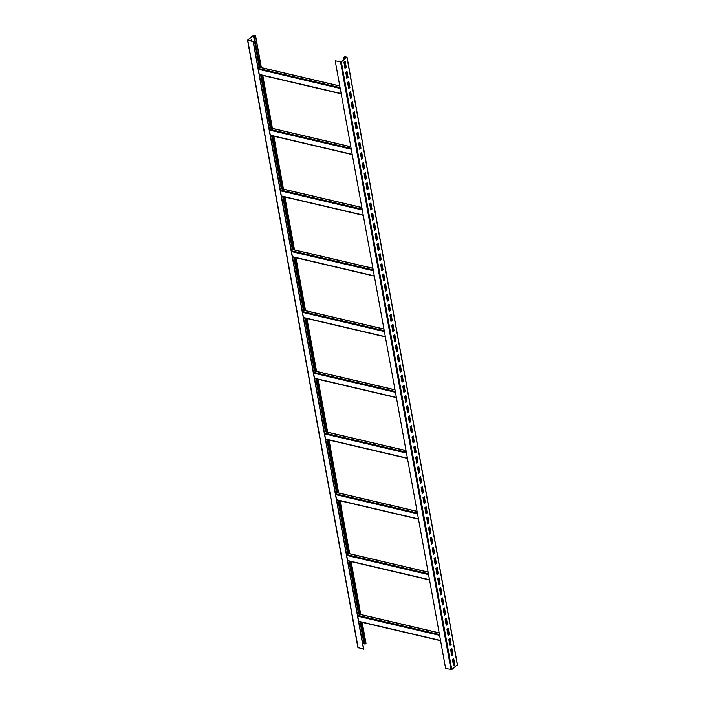<?xml version="1.0" encoding="UTF-8"?>
<svg xmlns="http://www.w3.org/2000/svg" width="705" height="705" viewBox="0 0 705 705"><rect width="100%" height="100%" fill="white"/><g stroke="black" fill="none" stroke-linecap="round" stroke-linejoin="round"><path stroke-width="1.06" d="M254.558 36.686L255.58 35.735L253.218 35.417L247.534 40.167L253.121 41.595L247.816 40.114L253.448 35.47L255.298 35.788L254.329 36.634L260.119 67.283M360.934 622.066L364.987 644.361L365.833 643.251M261.546 75.153L271.161 128.054M272.588 135.924L282.203 188.825M283.63 196.695L293.245 249.588M294.672 257.457L304.287 310.359M305.714 318.228L315.329 371.121M316.765 378.99L326.371 431.892M327.807 439.761L337.422 492.654M338.849 500.532L348.464 553.425M349.892 561.295L359.506 614.196M251.465 39.41L251.773 41.102M358.078 647.631L363.718 649.129L253.289 41.454M253.121 41.595L363.551 649.261M335.201 60.824L341.123 61.855L346.701 57.317L345.291 56.814L343.758 57.59L344.675 56.841L347.036 57.158L341.343 61.908L335.201 60.824L445.639 668.499L451.782 669.583L457.289 664.674M362.793 644.026L364.547 643.127M250.495 40.802L251.65 39.26L251.993 41.154M254.329 36.634L259.889 67.231M261.317 75.109L270.931 128.002M272.359 135.871L281.974 188.773M283.41 196.642L293.016 249.535M294.452 257.404L304.067 310.306M305.494 318.175L315.109 371.068M316.536 378.938L326.151 431.839M327.578 439.708L337.193 492.601M338.62 500.479L348.235 553.372M349.662 561.242L359.277 614.143M360.713 622.013L364.987 644.361M343.758 57.59L344.093 59.431M344.498 61.67L345.565 67.539M346.34 71.795L347.406 77.665M348.182 81.921L349.248 87.79M350.024 92.047L351.09 97.924M351.865 102.181L352.932 108.05M353.707 112.306L354.774 118.176M355.54 122.432L356.615 128.301M357.382 132.558L358.448 138.436M359.224 142.692L360.29 148.561M361.066 152.818L362.132 158.687M362.908 162.943L363.974 168.821M364.749 173.078L365.816 178.947M366.591 183.203L367.657 189.072M368.424 193.329L369.499 199.198M370.266 203.454L371.332 209.332M372.108 213.589L373.174 219.458M373.95 223.714L375.016 229.583M375.791 233.84L376.858 239.709M377.633 243.965L378.7 249.843M379.475 254.1L380.541 259.969M381.308 264.225L382.383 270.094M383.15 274.351L384.216 280.22M384.992 284.476L386.058 290.354M386.833 294.611L387.9 300.48M388.675 304.736L389.742 310.605M390.517 314.862L391.583 320.731M392.359 324.987L393.425 330.865M394.192 335.122L395.267 340.991M396.034 345.247L397.1 351.116M397.876 355.373L398.942 361.251M399.717 365.507L400.784 371.376M401.559 375.633L402.625 381.502M403.401 385.758L404.467 391.627M405.243 395.884L406.309 401.762M407.076 406.018L408.151 411.887M408.918 416.144L409.984 422.013M410.759 426.269L411.826 432.139M412.601 436.395L413.668 442.273M414.443 446.529L415.509 452.399M416.285 456.655L417.351 462.524M418.127 466.78L419.193 472.65M419.96 476.906L421.035 482.784M421.801 487.04L422.868 492.91M423.643 497.166L424.71 503.035M425.485 507.292L426.551 513.161M427.327 517.417L428.393 523.295M429.169 527.551L430.235 533.421M431.011 537.677L432.077 543.546M432.844 547.803L433.919 553.681M434.685 557.937L435.752 563.806M436.527 568.063L437.594 573.932M438.369 578.188L439.435 584.057M440.211 588.314L441.277 594.192M442.053 598.448L443.119 604.317M443.894 608.574L444.961 614.443M445.727 618.699L446.803 624.568M447.569 628.825L448.636 634.703M449.411 638.959L450.477 644.828M451.253 649.085L452.319 654.954M453.095 659.21L454.161 665.079M454.822 664.78L453.579 665.793L452.469 659.721L453.72 658.699L454.822 664.78L453.535 665.59M452.98 654.654L451.738 655.668L450.627 649.587L451.879 648.574L452.98 654.654L451.702 655.465M451.147 644.52L449.896 645.542L448.794 639.461L450.037 638.448L451.147 644.52L449.861 645.331M449.305 634.394L448.054 635.408L446.952 629.336L448.195 628.314L449.305 634.394L448.019 635.205M447.463 624.269L446.212 625.282L445.111 619.21L446.362 618.188L447.463 624.269L446.177 625.079M445.622 614.134L444.37 615.157L443.269 609.076L444.52 608.062L445.622 614.134L444.335 614.954M443.78 604.009L442.529 605.031L441.427 598.95L442.678 597.937L443.78 604.009L442.493 604.82M441.938 593.883L440.695 594.897L439.585 588.825L440.837 587.803L441.938 593.883L440.651 594.694M440.096 583.758L438.854 584.771L437.743 578.699L438.995 577.677L440.096 583.758L438.818 584.568M438.263 573.623L437.012 574.645L435.91 568.565L437.153 567.551L438.263 573.623L436.977 574.443M436.421 563.498L435.17 564.52L434.068 558.439L435.311 557.426L436.421 563.498L435.135 564.308M434.58 553.372L433.328 554.386L432.227 548.314L433.478 547.291L434.58 553.372L433.293 554.183M432.738 543.247L431.486 544.26L430.385 538.188L431.636 537.166L432.738 543.247L431.451 544.057M430.896 533.112L429.645 534.134L428.543 528.054L429.794 527.04L430.896 533.112L429.609 533.932M429.054 522.987L427.812 524.009L426.701 517.928L427.953 516.915L429.054 522.987L427.768 523.797M427.212 512.861L425.97 513.875L424.859 507.803L426.111 506.78L427.212 512.861L425.935 513.672M425.379 502.736L424.128 503.749L423.026 497.668L424.269 496.655L425.379 502.736L424.093 503.546M423.538 492.601L422.286 493.623L421.185 487.543L422.427 486.529L423.538 492.601L422.251 493.412M421.696 482.476L420.444 483.498L419.343 477.417L420.594 476.404L421.696 482.476L420.409 483.286M419.854 472.35L418.603 473.363L417.501 467.292L418.752 466.269L419.854 472.35L418.567 473.161M418.012 462.224L416.761 463.238L415.659 457.157L416.911 456.144L418.012 462.224L416.726 463.035M416.17 452.09L414.928 453.112L413.817 447.032L415.069 446.018L416.17 452.09L414.884 452.901M414.329 441.964L413.086 442.978L411.976 436.906L413.227 435.884L414.329 441.964L413.051 442.775M412.495 431.839L411.244 432.852L410.143 426.781L411.385 425.758L412.495 431.839L411.209 432.65M410.654 421.705L409.402 422.727L408.301 416.646L409.543 415.633L410.654 421.705L409.367 422.524M408.812 411.579L407.56 412.601L406.459 406.521L407.71 405.507L408.812 411.579L407.525 412.39M406.97 401.453L405.719 402.467L404.617 396.395L405.868 395.373L406.97 401.453L405.683 402.264M405.128 391.328L403.877 392.341L402.775 386.269L404.027 385.247L405.128 391.328L403.842 392.139M403.286 381.193L402.044 382.216L400.933 376.135L402.185 375.122L403.286 381.193L402 382.013M401.445 371.068L400.202 372.09L399.092 366.01L400.343 364.996L401.445 371.068L400.167 371.879M399.612 360.942L398.36 361.956L397.259 355.884L398.501 354.862L399.612 360.942L398.325 361.753M397.77 350.817L396.518 351.83L395.417 345.758L396.659 344.736L397.77 350.817L396.483 351.628M395.928 340.682L394.677 341.705L393.575 335.624L394.826 334.611L395.928 340.682L394.641 341.502M394.086 330.557L392.835 331.579L391.733 325.498L392.985 324.485L394.086 330.557L392.8 331.368M392.244 320.431L390.993 321.445L389.891 315.373L391.143 314.351L392.244 320.431L390.958 321.242M390.403 310.306L389.16 311.319L388.05 305.239L389.301 304.225L390.403 310.306L389.116 311.117M388.561 300.171L387.318 301.194L386.208 295.113L387.459 294.1L388.561 300.171L387.283 300.982M386.728 290.046L385.476 291.068L384.375 284.987L385.617 283.974L386.728 290.046L385.441 290.857M384.886 279.92L383.635 280.934L382.533 274.862L383.776 273.84L384.886 279.92L383.599 280.731M383.044 269.795L381.793 270.808L380.691 264.727L381.943 263.714L383.044 269.795L381.757 270.605M381.202 259.66L379.951 260.683L378.849 254.602L380.101 253.588L381.202 259.66L379.916 260.471M379.361 249.535L378.109 250.548L377.008 244.476L378.259 243.454L379.361 249.535L378.074 250.345M377.519 239.409L376.276 240.423L375.166 234.351L376.417 233.329L377.519 239.409L376.232 240.22M375.677 229.275L374.434 230.297L373.324 224.216L374.575 223.203L375.677 229.275L374.399 230.094M373.844 219.149L372.592 220.172L371.491 214.091L372.733 213.077L373.844 219.149L372.557 219.96M372.002 209.024L370.751 210.037L369.649 203.965L370.892 202.943L372.002 209.024L370.715 209.834M370.16 198.898L368.909 199.912L367.807 193.84L369.059 192.817L370.16 198.898L368.874 199.709M368.318 188.764L367.067 189.786L365.965 183.705L367.217 182.692L368.318 188.764L367.032 189.583M366.477 178.638L365.225 179.66L364.124 173.58L365.375 172.566L366.477 178.638L365.19 179.449M364.635 168.513L363.392 169.526L362.282 163.454L363.533 162.432L364.635 168.513L363.348 169.323M362.793 158.387L361.55 159.4L360.44 153.329L361.691 152.306L362.793 158.387L361.515 159.198M360.96 148.253L359.709 149.275L358.607 143.194L359.85 142.181L360.96 148.253L359.673 149.072M359.118 138.127L357.867 139.149L356.765 133.069L358.008 132.055L359.118 138.127L357.832 138.938M357.276 128.002L356.025 129.015L354.923 122.943L356.175 121.921L357.276 128.002L355.99 128.812M355.435 117.876L354.183 118.889L353.082 112.809L354.333 111.795L355.435 117.876L354.148 118.687M353.593 107.742L352.341 108.764L351.24 102.683L352.491 101.67L353.593 107.742L352.306 108.552M351.751 97.616L350.508 98.638L349.398 92.558L350.649 91.544L351.751 97.616L350.464 98.427M349.909 87.49L348.667 88.504L347.556 82.432L348.808 81.41L349.909 87.49L348.631 88.301M348.076 77.365L346.825 78.378L345.723 72.298L346.966 71.284L348.076 77.365L346.789 78.176M346.234 67.231L344.983 68.253L343.881 62.172L345.124 61.159L346.234 67.231L344.948 68.041M453.535 658.858L454.602 664.727M451.693 648.723L452.76 654.601M449.852 638.598L450.918 644.467M448.01 628.472L449.076 634.341M446.168 618.347L447.234 624.216M444.326 608.212L445.401 614.09M442.493 598.087L443.56 603.956M440.651 587.961L441.718 593.83M438.81 577.827L439.876 583.705M436.968 567.701L438.034 573.57M435.126 557.576L436.192 563.445M433.284 547.45L434.351 553.319M431.442 537.316L432.517 543.194M429.609 527.19L430.676 533.059M427.768 517.065L428.834 522.934M425.926 506.939L426.992 512.808M424.084 496.805L425.15 502.683M422.242 486.679L423.308 492.548M420.4 476.554L421.467 482.423M418.558 466.428L419.634 472.297M416.726 456.294L417.792 462.172M414.884 446.168L415.95 452.037M413.042 436.043L414.108 441.912M411.2 425.917L412.266 431.786M409.358 415.783L410.425 421.661M407.516 405.657L408.583 411.526M405.675 395.531L406.75 401.401M403.842 385.397L404.908 391.275M402 375.271L403.066 381.141M400.158 365.146L401.224 371.015M398.316 355.02L399.382 360.889M396.474 344.886L397.541 350.764M394.633 334.76L395.699 340.63M392.791 324.635L393.866 330.504M390.958 314.509L392.024 320.378M389.116 304.375L390.182 310.253M387.274 294.249L388.34 300.118M385.432 284.124L386.499 289.993M383.59 273.998L384.657 279.867M381.749 263.864L382.815 269.742M379.907 253.738L380.982 259.607M378.074 243.613L379.14 249.482M376.232 233.487L377.298 239.356M374.39 223.353L375.457 229.231M372.548 213.227L373.615 219.096M370.707 203.102L371.773 208.971M368.865 192.967L369.931 198.845M367.023 182.842L368.098 188.711M365.19 172.716L366.256 178.585M363.348 162.591L364.414 168.46M361.506 152.456L362.573 158.334M359.665 142.331L360.731 148.2M357.823 132.205L358.889 138.074M355.981 122.08L357.047 127.949M354.139 111.945L355.214 117.823M352.306 101.82L353.372 107.689M350.464 91.694L351.531 97.563M348.623 81.569L349.689 87.438M346.781 71.434L347.847 77.312M344.939 61.309L346.005 67.178M343.987 57.643L344.287 59.282M344.692 61.511L345.758 67.389M346.525 71.646L347.6 77.515M348.367 81.771L349.433 87.64M350.209 91.897L351.275 97.766M352.051 102.022L353.117 107.9M353.892 112.157L354.959 118.026M355.734 122.282L356.8 128.151M357.576 132.408L358.642 138.277M359.409 142.533L360.484 148.411M361.251 152.668L362.317 158.537M363.093 162.793L364.159 168.662M364.934 172.919L366.001 178.788M366.776 183.044L367.843 188.922M368.618 193.179L369.684 199.048M370.46 203.304L371.526 209.174M372.293 213.43L373.368 219.299M374.135 223.564L375.201 229.433M375.976 233.69L377.043 239.559M377.818 243.815L378.885 249.685M379.66 253.941L380.726 259.819M381.502 264.075L382.568 269.945M383.344 274.201L384.41 280.07M385.177 284.326L386.252 290.196M387.019 294.452L388.085 300.33M388.86 304.586L389.927 310.456M390.702 314.712L391.769 320.581M392.544 324.838L393.61 330.707M394.386 334.963L395.452 340.841M396.228 345.098L397.294 350.967M398.061 355.223L399.136 361.092M399.902 365.349L400.969 371.218M401.744 375.474L402.811 381.352M403.586 385.609L404.652 391.478M405.428 395.734L406.494 401.603M407.27 405.86L408.336 411.729M409.111 415.994L410.178 421.863M410.945 426.12L412.02 431.989M412.786 436.245L413.853 442.114M414.628 446.371L415.694 452.249M416.47 456.505L417.536 462.374M418.312 466.631L419.378 472.5M420.154 476.756L421.22 482.625M421.995 486.882L423.062 492.76M423.828 497.016L424.904 502.885M425.67 507.142L426.736 513.011M427.512 517.267L428.578 523.136M429.354 527.393L430.42 533.271M431.196 537.527L432.262 543.396M433.037 547.653L434.104 553.522M434.879 557.778L435.946 563.648M436.712 567.904L437.787 573.782M438.554 578.038L439.62 583.907M440.396 588.164L441.462 594.033M442.238 598.289L443.304 604.159M444.079 608.424L445.146 614.293M445.921 618.549L446.988 624.418M447.763 628.675L448.829 634.544M449.596 638.8L450.671 644.678M451.438 648.935L452.504 654.804M453.28 659.06L454.346 664.93M255.466 35.946L261.211 67.548M262.639 75.417L272.253 128.31M273.69 136.18L283.295 189.081M284.732 196.951L294.346 249.843M295.774 257.713L305.388 310.614M306.816 318.484L316.43 371.376M317.858 379.255L327.473 432.147M328.9 440.017L338.515 492.918M339.942 500.788L349.557 553.681M350.993 561.55L360.599 614.452M362.035 622.321L365.904 643.612M247.763 40.335L358.193 648.01M341.158 93.571L259.273 74.395M340.224 88.469L258.347 69.284M340.074 87.623L258.189 68.438M339.792 86.072L257.907 66.887M253.448 35.47L259.184 67.072M260.621 74.942L270.235 127.834M271.663 135.704L281.277 188.605M282.705 196.475L292.319 249.376M293.747 257.246L303.361 310.138M304.789 318.008L314.404 370.909M315.831 378.779L325.446 431.671M326.882 439.541L336.488 492.442M337.924 500.312L347.539 553.205M348.966 561.083L358.581 613.976M360.008 621.845L363.877 643.145M253.835 35.382L259.616 67.169M261.044 75.038L270.658 127.94M272.086 135.809L281.7 188.702M283.128 196.572L292.742 249.473M294.17 257.343L303.785 310.235M305.221 318.105L314.827 371.006M316.263 378.876L325.869 431.777M327.305 439.647L336.919 492.539M338.347 500.409L347.962 553.31M349.389 561.18L359.004 614.073M360.431 621.942L364.274 643.057M440.546 640.484L358.66 621.299M439.462 634.526L357.576 615.342M439.62 635.372L357.735 616.196M439.18 632.975L357.294 613.791M429.504 579.713L347.618 560.528M428.42 573.755L346.534 554.571M428.578 574.61L346.693 555.425M428.138 572.204L346.252 553.028M418.462 518.942L336.576 499.766M417.378 512.993L335.492 493.808M417.527 513.839L335.65 494.654M417.096 511.442L335.21 492.257M407.419 458.179L325.534 438.995M406.336 452.222L324.45 433.037M406.485 453.077L324.6 433.892M406.054 450.671L324.168 431.486M396.369 397.408L314.492 378.232M395.293 391.46L313.408 372.275M395.443 392.306L313.558 373.121M395.012 389.909L313.126 370.724M385.327 336.646L303.441 317.462M384.243 330.689L302.366 311.504M384.401 331.544L302.515 312.359M383.969 329.138L302.084 309.953M374.285 275.875L292.399 256.69M373.201 269.918L291.315 250.742M373.359 270.773L291.473 251.588M372.919 268.367L291.033 249.191M363.242 215.113L281.357 195.928M362.158 209.156L280.273 189.971M362.317 210.002L280.431 190.826M361.876 207.605L279.991 188.42M352.2 154.342L270.315 135.157M351.116 148.385L269.231 129.2M351.275 149.24L269.389 130.055M350.834 146.834L268.949 127.658M346.922 57.369L457.36 665.044M341.343 61.908L451.782 669.583M340.568 62.075L450.997 669.75M345.291 56.814L345.556 58.251M344.904 56.894L345.203 58.533M366.01 643.409L362.185 622.356M360.757 614.487L351.143 561.585M349.706 553.716L340.101 500.823M338.664 492.954L329.05 440.052M327.622 432.183L318.008 379.29M316.58 371.42L306.966 318.519M305.538 310.649L295.924 257.748M294.496 249.878L284.882 196.986M283.454 189.116L273.84 136.215M272.403 128.345L262.798 75.453M261.361 67.583L255.58 35.735M357.964 647.842L247.534 40.167M341.202 93.818L259.317 74.633M339.766 85.948L257.889 66.764M440.59 640.722L358.704 621.537M439.162 632.852L357.276 613.667M429.548 579.959L347.662 560.775M428.12 572.09L346.234 552.905M418.506 519.188L336.62 500.004M417.069 511.319L335.192 492.134M407.464 458.417L325.578 439.241M406.027 450.548L324.141 431.372M396.413 397.655L314.536 378.47M394.985 389.786L313.099 370.601M385.371 336.884L303.485 317.708M383.943 329.015L302.057 309.83M374.329 276.122L292.443 256.937M372.901 268.252L291.015 249.068M363.286 215.351L281.401 196.166M361.859 207.481L279.973 188.297M352.244 154.589L270.359 135.404M350.817 146.71L268.931 127.534M347.036 57.158L457.466 664.833"/></g></svg>
